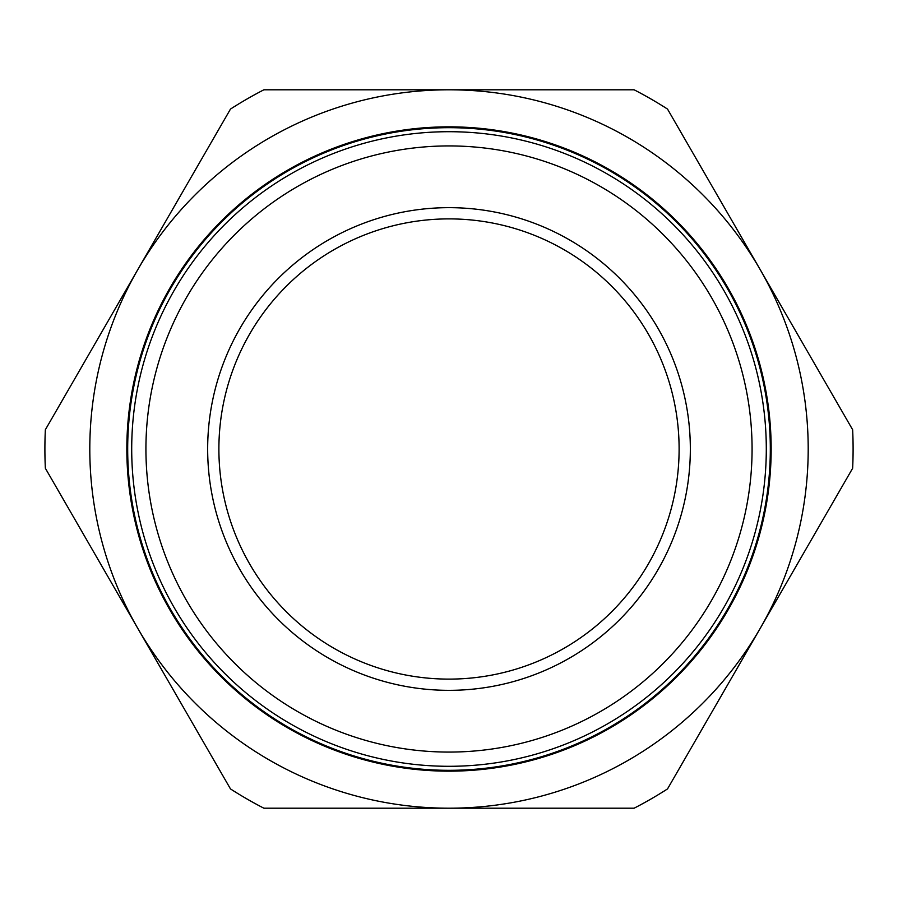 <?xml version="1.0" encoding="UTF-8"?>
<svg xmlns="http://www.w3.org/2000/svg" width="898" height="898" viewBox="0 0 898 898"><rect width="100%" height="100%" fill="white"/><g stroke="black" fill="none" stroke-linecap="round" stroke-linejoin="round"><path stroke-width="1.35" d="M126.843 449A322.158 322.158 0 0 1 449 126.843A322.158 322.158 0 0 1 771.158 449A322.158 322.158 0 0 1 449 771.158A322.158 322.158 0 0 1 126.843 449M679.113 449A230.113 230.113 0 0 1 449 679.113A230.113 230.113 0 0 1 218.888 449A230.113 230.113 0 0 1 449 218.888A230.113 230.113 0 0 1 679.113 449M690.337 449A241.338 241.338 0 0 1 449 690.337A241.338 241.338 0 0 1 207.663 449A241.338 241.338 0 0 1 449 207.663A241.338 241.338 0 0 1 690.337 449M752.075 449A303.075 303.075 0 0 1 449 752.075A303.075 303.075 0 0 1 145.925 449A303.075 303.075 0 0 1 449 145.925A303.075 303.075 0 0 1 752.075 449M808.2 449A359.2 359.2 0 0 1 449 808.2A359.2 359.2 0 0 1 89.8 449A359.2 359.2 0 0 1 449 89.8A359.2 359.2 0 0 1 808.2 449M852.64 429.727A404.1 404.1 0 0 1 852.64 468.273L667.517 788.927A404.1 404.1 0 0 1 634.123 808.2L263.877 808.2A404.1 404.1 0 0 1 230.483 788.927L45.36 468.273A404.1 404.1 0 0 1 45.36 429.727L230.483 109.073A404.1 404.1 0 0 1 263.877 89.8L634.123 89.8A404.1 404.1 0 0 1 667.517 109.073L852.64 429.727M131.703 449A317.297 317.297 0 0 1 449 131.703A317.297 317.297 0 0 1 766.297 449A317.297 317.297 0 0 1 449 766.297A317.297 317.297 0 0 1 131.703 449M770.316 449A321.316 321.316 0 0 1 449 770.316A321.316 321.316 0 0 1 127.684 449A321.316 321.316 0 0 1 449 127.684A321.316 321.316 0 0 1 770.316 449"/></g></svg>
